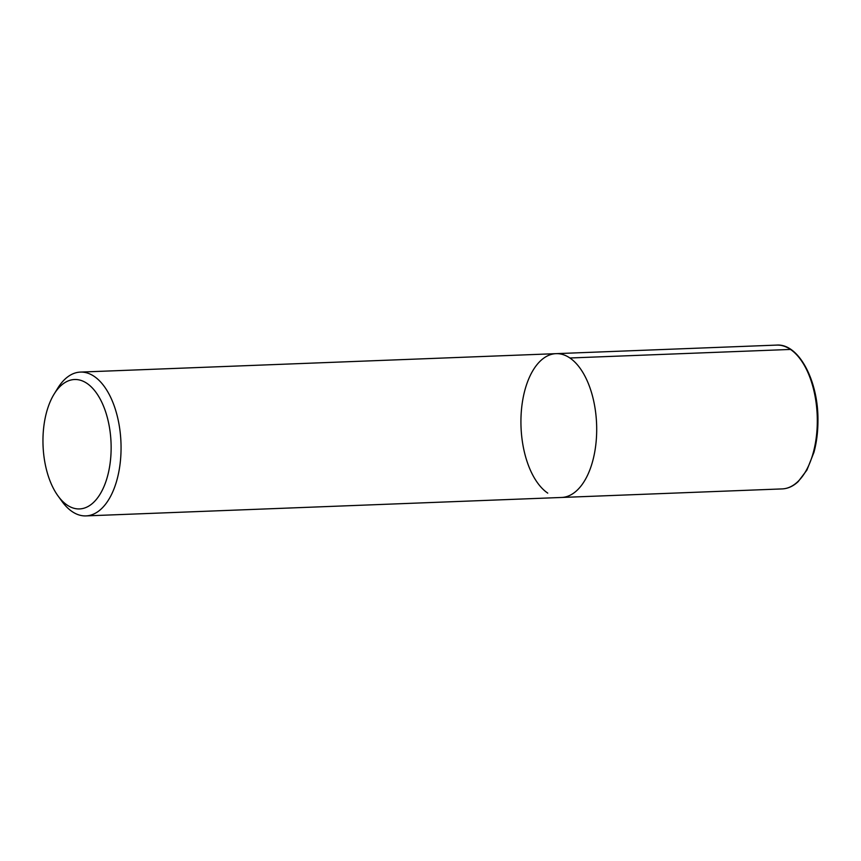 <?xml version="1.0" encoding="UTF-8"?>
<svg xmlns="http://www.w3.org/2000/svg" width="861" height="861" viewBox="0 0 861 861"><rect width="100%" height="100%" fill="white"/><g stroke="black" fill="none" stroke-linecap="round" stroke-linejoin="round"><path stroke-width="1.29" d="M54.082 394.155L57.644 388.354A71.958 37.809 87.8 0 1 80.407 372.092A71.958 37.809 87.8 0 1 120.96 442.554A71.958 37.809 87.8 0 1 85.96 515.9A71.958 37.809 87.8 0 1 72.109 511.563A71.958 37.809 87.8 0 1 62.024 501.446L58.031 495.947A64.758 34.031 87.8 0 1 54.082 394.144A64.758 34.031 87.8 0 1 110.316 433.406A64.758 34.031 87.8 0 1 67.093 505.041A64.758 34.031 87.8 0 1 58.031 495.947M547.747 493.127A71.958 37.809 87.8 0 1 521.163 413.754A71.958 37.809 87.8 0 1 556.045 353.656A71.958 37.809 87.8 0 1 596.598 424.107A71.958 37.809 87.8 0 1 561.598 497.464L85.96 515.9M80.385 372.092L556.023 353.656A71.958 37.809 87.8 0 1 596.598 424.107A71.958 37.809 87.8 0 1 561.598 497.464L782.218 488.908A71.958 37.809 87.8 0 0 817.207 415.562A71.958 37.809 87.8 0 0 776.654 345.1M791.044 349.588A1.345 1.065 124.2 0 0 790.495 349.437L569.874 357.993M556.023 353.656L776.644 345.1C798.599 343.27 818.445 380.573 817.95 420.609C817.939 431.878 816.615 442.436 813.968 452.283L806.918 470.084L798.19 481.611C793.25 486.217 787.923 488.65 782.218 488.908"/></g></svg>
